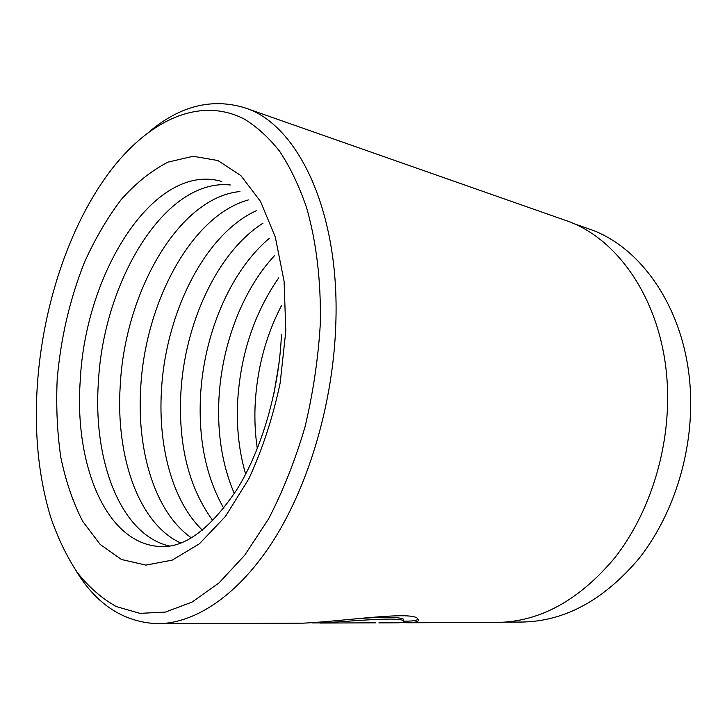 <?xml version="1.0" encoding="UTF-8"?>
<svg xmlns="http://www.w3.org/2000/svg" width="727" height="727" viewBox="0 0 727 727"><rect width="100%" height="100%" fill="white"/><g stroke="black" fill="none" stroke-linecap="round" stroke-linejoin="round"><path stroke-width="1.09" d="M505.638 622.103L521.713 622.048C564.47 621.458 603.51 600.348 638.842 558.718C671.648 517.379 691.432 458.055 690.65 400.677C690.023 316.109 643.895 246.744 588.007 228.596L572.84 223.28M150.262 130.905C180.769 105.697 212.248 97.981 244.681 107.76C297.125 123.89 340.009 210.148 335.81 324.024C333.348 401.04 309.675 482.464 274.615 538.589C239.392 594.631 195.636 623.548 157.741 623.702L303.513 623.157C345.216 621.176 414.508 610.398 417.916 619.104C419.743 621.258 416.426 622.476 407.956 622.766L401.804 622.548M403.812 621.131L407.729 621.122C413.345 621.049 416.789 620.422 418.052 619.24M230.332 184.985C164.811 177.897 103.189 282.194 98.372 382.666C92.902 460.391 120.373 534.781 169.491 546.041M239.965 191.537C178.07 197.453 124.68 293.399 120.219 385.883C115.648 456.011 138.303 523.531 180.741 543.014M248.352 199.925C190.865 215.792 144.755 303.85 140.656 388.881C136.83 451.912 155.333 512.871 191.41 537.835M256.231 210.73C204.151 234.585 165.074 314.546 161.376 391.935C158.222 447.659 172.826 501.775 202.397 530.201M263.02 223.153C216.81 252.578 184.067 324.742 180.769 394.788C178.442 446.196 189.147 488.171 212.875 520.696M269.254 238.401C229.814 271.553 203.306 335.465 200.443 397.678C198.516 440.526 206.295 477.403 223.771 508.327M274.406 255.777C242.055 290.455 221.308 346.07 218.863 400.386C217.337 434.846 222.498 465.916 234.33 493.597M278.723 277.841C253.85 313.873 240.128 355.639 237.565 403.14C236.484 428.294 239.174 451.967 245.644 474.168M281.394 305.749C265.564 336.501 256.795 369.825 255.095 405.711C254.486 420.388 255.222 434.71 257.313 448.677M279.032 363.336L273.952 393.498M37.45 383.72C34.06 432.238 38.458 476.721 50.663 517.17C57.751 537.78 66.593 556.182 77.171 572.367C88.703 587.025 101.762 598.43 116.338 606.582L139.902 613.361L165.392 612.079L192.037 602.092L218.863 583.072L244.772 555.137L268.536 518.942C282.976 491.116 295.107 460.554 304.913 427.258C313.101 393.034 318.235 358.529 320.307 323.742C321.152 280.958 316.281 241.119 306.44 207.24C299.051 185.839 290.182 167.274 279.822 151.543C268.799 137.567 256.895 126.716 244.118 118.992C198.38 95.564 146.718 121.854 108.605 173.317C68.656 227.397 42.857 306.585 37.45 383.72M157.741 623.702C123.89 622.312 96.691 604.71 76.126 570.895M378.867 622.875L397.596 622.803C402.976 622.666 404.975 622.058 403.603 620.976C400.686 616.551 354.176 621.04 320.18 623.039L375.468 622.839M320.18 622.894L312.092 622.93M244.681 107.76L564.915 220.172C620.94 238.329 667.204 309.002 667.604 395.615C668.231 454.366 648.12 515.207 614.978 557.573C579.301 600.22 540.016 621.849 497.132 622.439L407.956 622.766M320.198 622.43L320.18 623.039M352.277 619.15C381.321 616.632 398.441 616.669 403.639 619.25L403.612 620.376M221.79 181.486C154.224 161.648 85.368 272.816 80.288 380.003C73.972 464.099 105.806 544.087 160.276 546.54C184.758 548.04 210.321 529.011 236.957 489.462C261.693 449.604 279.177 390.299 281.458 334.266M285.811 331.058L280.159 383.011C272.834 417.598 262.365 449.577 248.752 478.939L225.461 516.406L199.38 543.805L172.299 560.09L145.882 565.115L121.491 559.508L100.181 544.432L82.687 521.304C73.036 502.484 65.73 481.12 60.777 457.21C57.197 432.32 55.997 406.429 57.179 379.539C60.677 338.455 69.765 299.397 84.441 262.356C95.037 238.892 107.287 217.973 121.182 199.598C135.858 183.086 151.47 170.591 168.019 162.121L193.146 156.269L217.882 160.531L240.837 175.561L260.493 201.397L275.351 237.238L284.093 281.349L285.811 331.058M403.639 619.25L403.603 620.976"/></g></svg>
